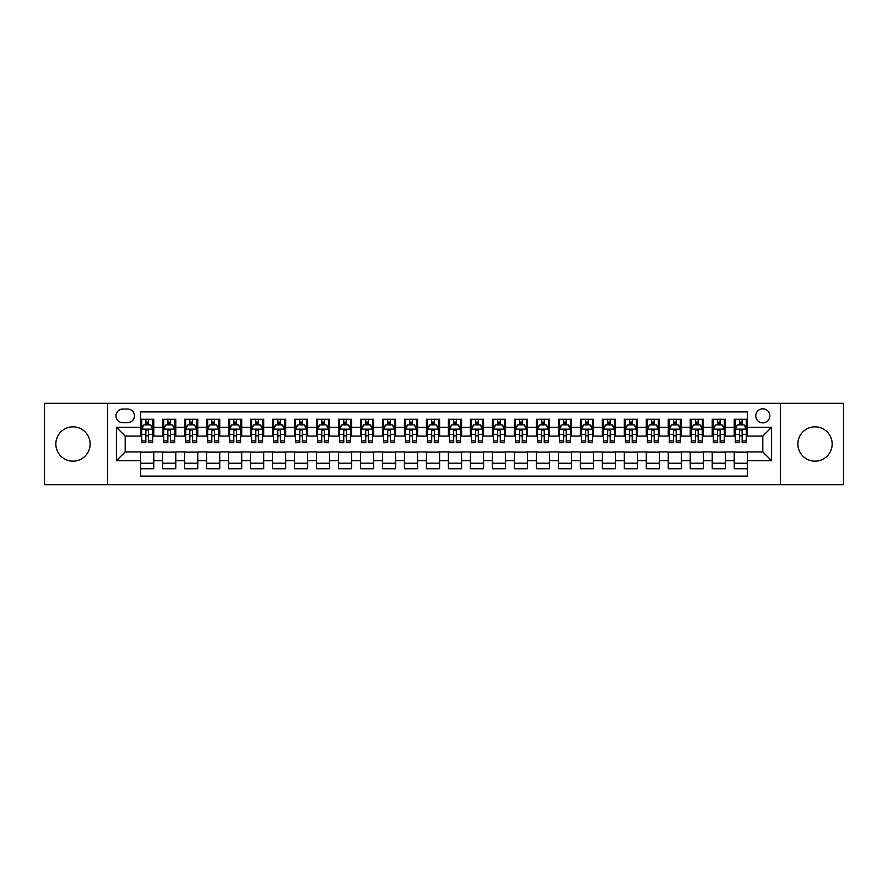 <?xml version="1.0" encoding="UTF-8"?>
<svg xmlns="http://www.w3.org/2000/svg" width="888" height="888" viewBox="0 0 888 888"><rect width="100%" height="100%" fill="white"/><g stroke="black" fill="none" stroke-linecap="round" stroke-linejoin="round"><path stroke-width="1.33" d="M815.018 426.851A17.149 17.149 0 0 0 797.868 444A17.149 17.149 0 0 0 815.018 461.15A17.149 17.149 0 0 0 832.167 444A17.149 17.149 0 0 0 815.018 426.851M72.983 426.851A17.149 17.149 0 0 0 55.833 444A17.149 17.149 0 0 0 72.983 461.15A17.149 17.149 0 0 0 90.132 444A17.149 17.149 0 0 0 72.983 426.851M762.803 408.824A7.037 7.037 0 0 0 755.766 415.862A7.037 7.037 0 0 0 762.803 422.888A7.037 7.037 0 0 0 769.841 415.862A7.037 7.037 0 0 0 762.803 408.824M780.385 484.67L843.6 484.67L843.6 403.33L780.385 403.33L780.385 484.67L107.615 484.67L107.615 403.33L44.4 403.33L44.4 484.67L107.615 484.67M747.407 419.269L734.221 419.269L734.221 427.295L725.429 427.295L725.429 436.086L734.221 436.086L734.221 427.295M725.429 427.295L725.429 419.269L712.231 419.269L712.231 427.295L703.44 427.295L703.44 436.086L712.231 436.086L712.231 427.295M703.44 427.295L703.44 419.269L690.242 419.269L690.242 427.295L681.451 427.295L681.451 436.086L690.242 436.086L690.242 427.295M681.451 427.295L681.451 419.269L668.264 419.269L668.264 427.295L659.462 427.295L659.462 436.086L668.264 436.086L668.264 427.295M659.462 427.295L659.462 419.269L646.275 419.269L646.275 427.295L637.484 427.295L637.484 436.086L646.275 436.086L646.275 427.295M637.484 427.295L637.484 419.269L624.286 419.269L624.286 427.295L615.495 427.295L615.495 436.086L624.286 436.086L624.286 427.295M615.495 427.295L615.495 419.269L602.297 419.269L602.297 427.295L593.506 427.295L593.506 436.086L602.297 436.086L602.297 427.295M593.506 427.295L593.506 419.269L580.319 419.269L580.319 427.295L571.517 427.295L571.517 436.086L580.319 436.086L580.319 427.295M571.517 427.295L571.517 419.269L558.33 419.269L558.33 427.295L549.539 427.295L549.539 436.086L558.33 436.086L558.33 427.295M549.539 427.295L549.539 419.269L536.341 419.269L536.341 427.295L527.55 427.295L527.55 436.086L536.341 436.086L536.341 427.295M527.55 427.295L527.55 419.269L514.352 419.269L514.352 427.295L505.561 427.295L505.561 436.086L514.352 436.086L514.352 427.295M505.561 427.295L505.561 419.269L492.374 419.269L492.374 427.295L483.572 427.295L483.572 436.086L492.374 436.086L492.374 427.295M483.572 427.295L483.572 419.269L470.385 419.269L470.385 427.295L461.594 427.295L461.594 436.086L470.385 436.086L470.385 427.295M461.594 427.295L461.594 419.269L448.396 419.269L448.396 427.295L439.604 427.295L439.604 436.086L448.396 436.086L448.396 427.295M439.604 427.295L439.604 419.269L426.406 419.269L426.406 427.295L417.615 427.295L417.615 436.086L426.406 436.086L426.406 427.295M417.615 427.295L417.615 419.269L404.429 419.269L404.429 427.295L395.626 427.295L395.626 436.086L404.429 436.086L404.429 427.295M395.626 427.295L395.626 419.269L382.439 419.269L382.439 427.295L373.648 427.295L373.648 436.086L382.439 436.086L382.439 427.295M373.648 427.295L373.648 419.269L360.45 419.269L360.45 427.295L351.659 427.295L351.659 436.086L360.45 436.086L360.45 427.295M351.659 427.295L351.659 419.269L338.461 419.269L338.461 427.295L329.67 427.295L329.67 436.086L338.461 436.086L338.461 427.295M329.67 427.295L329.67 419.269L316.483 419.269L316.483 427.295L307.681 427.295L307.681 436.086L316.483 436.086L316.483 427.295M307.681 427.295L307.681 419.269L294.494 419.269L294.494 427.295L285.703 427.295L285.703 436.086L294.494 436.086L294.494 427.295M285.703 427.295L285.703 419.269L272.505 419.269L272.505 427.295L263.714 427.295L263.714 436.086L272.505 436.086L272.505 427.295M263.714 427.295L263.714 419.269L250.516 419.269L250.516 427.295L241.725 427.295L241.725 436.086L250.516 436.086L250.516 427.295M241.725 427.295L241.725 419.269L228.538 419.269L228.538 427.295L219.736 427.295L219.736 436.086L228.538 436.086L228.538 427.295M219.736 427.295L219.736 419.269L206.549 419.269L206.549 427.295L197.758 427.295L197.758 436.086L206.549 436.086L206.549 427.295M197.758 427.295L197.758 419.269L184.56 419.269L184.56 427.295L175.769 427.295L175.769 436.086L184.56 436.086L184.56 427.295M175.769 427.295L175.769 419.269L162.571 419.269L162.571 436.086L153.779 436.086L153.779 419.269L140.593 419.269M140.593 468.731L153.779 468.731L153.779 451.914L162.571 451.914L162.571 468.731L175.769 468.731L175.769 451.914L184.56 451.914L184.56 460.706L175.769 460.706M184.56 460.706L184.56 468.731L197.758 468.731L197.758 451.914L206.549 451.914L206.549 460.706L197.758 460.706M206.549 460.706L206.549 468.731L219.736 468.731L219.736 451.914L228.538 451.914L228.538 460.706L219.736 460.706M228.538 460.706L228.538 468.731L241.725 468.731L241.725 451.914L250.516 451.914L250.516 460.706L241.725 460.706M250.516 460.706L250.516 468.731L263.714 468.731L263.714 451.914L272.505 451.914L272.505 460.706L263.714 460.706M272.505 460.706L272.505 468.731L285.703 468.731L285.703 451.914L294.494 451.914L294.494 460.706L285.703 460.706M294.494 460.706L294.494 468.731L307.681 468.731L307.681 451.914L316.483 451.914L316.483 460.706L307.681 460.706M316.483 460.706L316.483 468.731L329.67 468.731L329.67 451.914L338.461 451.914L338.461 460.706L329.67 460.706M338.461 460.706L338.461 468.731L351.659 468.731L351.659 451.914L360.45 451.914L360.45 460.706L351.659 460.706M360.45 460.706L360.45 468.731L373.648 468.731L373.648 451.914L382.439 451.914L382.439 460.706L373.648 460.706M382.439 460.706L382.439 468.731L395.626 468.731L395.626 451.914L404.429 451.914L404.429 460.706L395.626 460.706M404.429 460.706L404.429 468.731L417.615 468.731L417.615 451.914L426.406 451.914L426.406 460.706L417.615 460.706M426.406 460.706L426.406 468.731L439.604 468.731L439.604 451.914L448.396 451.914L448.396 460.706L439.604 460.706M448.396 460.706L448.396 468.731L461.594 468.731L461.594 451.914L470.385 451.914L470.385 460.706L461.594 460.706M470.385 460.706L470.385 468.731L483.572 468.731L483.572 451.914L492.374 451.914L492.374 460.706L483.572 460.706M492.374 460.706L492.374 468.731L505.561 468.731L505.561 451.914L514.352 451.914L514.352 460.706L505.561 460.706M514.352 460.706L514.352 468.731L527.55 468.731L527.55 451.914L536.341 451.914L536.341 460.706L527.55 460.706M536.341 460.706L536.341 468.731L549.539 468.731L549.539 451.914L558.33 451.914L558.33 460.706L549.539 460.706M558.33 460.706L558.33 468.731L571.517 468.731L571.517 451.914L580.319 451.914L580.319 460.706L571.517 460.706M580.319 460.706L580.319 468.731L593.506 468.731L593.506 451.914L602.297 451.914L602.297 460.706L593.506 460.706M602.297 460.706L602.297 468.731L615.495 468.731L615.495 451.914L624.286 451.914L624.286 460.706L615.495 460.706M624.286 460.706L624.286 468.731L637.484 468.731L637.484 451.914L646.275 451.914L646.275 460.706L637.484 460.706M646.275 460.706L646.275 468.731L659.462 468.731L659.462 451.914L668.264 451.914L668.264 460.706L659.462 460.706M668.264 460.706L668.264 468.731L681.451 468.731L681.451 451.914L690.242 451.914L690.242 460.706L681.451 460.706M690.242 460.706L690.242 468.731L703.44 468.731L703.44 451.914L712.231 451.914L712.231 460.706L703.44 460.706M712.231 460.706L712.231 468.731L725.429 468.731L725.429 451.914L734.221 451.914L734.221 460.706L725.429 460.706M122.777 422.677L127.617 422.677A6.815 6.815 0 0 0 134.432 415.862A6.815 6.815 0 0 0 127.617 409.046L122.777 409.046A6.815 6.815 0 0 0 115.962 415.862A6.815 6.815 0 0 0 122.777 422.677M780.385 403.33L107.615 403.33M747.407 427.295L747.407 411.899L140.593 411.899L140.593 436.086L125.197 436.086L125.197 451.914L140.593 451.914L140.593 476.101L747.407 476.101L747.407 451.914L762.803 451.914L762.803 436.086L747.407 436.086L747.407 427.295L771.594 427.295L771.594 460.706L747.407 460.706M140.593 460.706L116.406 460.706L116.406 427.295L140.593 427.295M734.221 460.706L734.221 468.731L747.407 468.731M140.593 424.764L141.692 424.764M145.865 424.764L148.507 424.764M152.681 424.764L153.779 424.764M140.593 435.864L141.692 435.864M145.865 435.864L148.507 435.864M152.681 435.864L153.779 435.864M140.593 452.136L153.779 452.136M140.593 463.236L153.779 463.236M162.571 435.864L163.681 435.864M167.854 435.864L170.496 435.864M174.67 435.864L175.769 435.864M162.571 424.764L163.681 424.764M167.854 424.764L170.496 424.764M174.67 424.764L175.769 424.764M162.571 452.136L175.769 452.136M162.571 463.236L175.769 463.236M184.56 452.136L197.758 452.136M184.56 463.236L197.758 463.236M184.56 424.764L185.659 424.764M189.843 424.764L192.474 424.764M196.659 424.764L197.758 424.764M184.56 435.864L185.659 435.864M189.843 435.864L192.474 435.864M196.659 435.864L197.758 435.864M206.549 452.136L219.736 452.136M206.549 463.236L219.736 463.236M206.549 424.764L207.648 424.764M211.821 424.764L214.463 424.764M218.637 424.764L219.736 424.764M206.549 435.864L207.648 435.864M211.821 435.864L214.463 435.864M218.637 435.864L219.736 435.864M228.538 452.136L241.725 452.136M228.538 463.236L241.725 463.236M228.538 424.764L229.637 424.764M233.81 424.764L236.452 424.764M240.626 424.764L241.725 424.764M228.538 435.864L229.637 435.864M233.81 435.864L236.452 435.864M240.626 435.864L241.725 435.864M250.516 452.136L263.714 452.136M250.516 463.236L263.714 463.236M250.516 424.764L251.626 424.764M255.8 424.764L258.441 424.764M262.615 424.764L263.714 424.764M250.516 435.864L251.626 435.864M255.8 435.864L258.441 435.864M262.615 435.864L263.714 435.864M272.505 452.136L285.703 452.136M272.505 463.236L285.703 463.236M272.505 424.764L273.604 424.764M277.789 424.764L280.419 424.764M284.604 424.764L285.703 424.764M272.505 435.864L273.604 435.864M277.789 435.864L280.419 435.864M284.604 435.864L285.703 435.864M294.494 452.136L307.681 452.136M294.494 463.236L307.681 463.236M294.494 424.764L295.593 424.764M299.767 424.764L302.408 424.764M306.582 424.764L307.681 424.764M294.494 435.864L295.593 435.864M299.767 435.864L302.408 435.864M306.582 435.864L307.681 435.864M316.483 452.136L329.67 452.136M316.483 463.236L329.67 463.236M316.483 424.764L317.582 424.764M321.756 424.764L324.398 424.764M328.571 424.764L329.67 424.764M316.483 435.864L317.582 435.864M321.756 435.864L324.398 435.864M328.571 435.864L329.67 435.864M338.461 452.136L351.659 452.136M338.461 463.236L351.659 463.236M338.461 424.764L339.56 424.764M343.745 424.764L346.387 424.764M350.56 424.764L351.659 424.764M338.461 435.864L339.56 435.864M343.745 435.864L346.387 435.864M350.56 435.864L351.659 435.864M360.45 452.136L373.648 452.136M360.45 463.236L373.648 463.236M360.45 424.764L361.549 424.764M365.734 424.764L368.365 424.764M372.549 424.764L373.648 424.764M360.45 435.864L361.549 435.864M365.734 435.864L368.365 435.864M372.549 435.864L373.648 435.864M382.439 452.136L395.626 452.136M382.439 463.236L395.626 463.236M382.439 424.764L383.538 424.764M387.712 424.764L390.354 424.764M394.527 424.764L395.626 424.764M382.439 435.864L383.538 435.864M387.712 435.864L390.354 435.864M394.527 435.864L395.626 435.864M404.429 452.136L417.615 452.136M404.429 463.236L417.615 463.236M404.429 424.764L405.527 424.764M409.701 424.764L412.343 424.764M416.516 424.764L417.615 424.764M404.429 435.864L405.527 435.864M409.701 435.864L412.343 435.864M416.516 435.864L417.615 435.864M426.406 452.136L439.604 452.136M426.406 463.236L439.604 463.236M426.406 424.764L427.505 424.764M431.69 424.764L434.321 424.764M438.506 424.764L439.604 424.764M426.406 435.864L427.505 435.864M431.69 435.864L434.321 435.864M438.506 435.864L439.604 435.864M448.396 452.136L461.594 452.136M448.396 463.236L461.594 463.236M448.396 424.764L449.495 424.764M453.679 424.764L456.31 424.764M460.495 424.764L461.594 424.764M448.396 435.864L449.495 435.864M453.679 435.864L456.31 435.864M460.495 435.864L461.594 435.864M470.385 452.136L483.572 452.136M470.385 463.236L483.572 463.236M470.385 424.764L471.484 424.764M475.657 424.764L478.299 424.764M482.473 424.764L483.572 424.764M470.385 435.864L471.484 435.864M475.657 435.864L478.299 435.864M482.473 435.864L483.572 435.864M492.374 452.136L505.561 452.136M492.374 463.236L505.561 463.236M492.374 424.764L493.473 424.764M497.646 424.764L500.288 424.764M504.462 424.764L505.561 424.764M492.374 435.864L493.473 435.864M497.646 435.864L500.288 435.864M504.462 435.864L505.561 435.864M514.352 452.136L527.55 452.136M514.352 463.236L527.55 463.236M514.352 424.764L515.451 424.764M519.635 424.764L522.266 424.764M526.451 424.764L527.55 424.764M514.352 435.864L515.451 435.864M519.635 435.864L522.266 435.864M526.451 435.864L527.55 435.864M536.341 452.136L549.539 452.136M536.341 463.236L549.539 463.236M536.341 424.764L537.44 424.764M541.613 424.764L544.255 424.764M548.44 424.764L549.539 424.764M536.341 435.864L537.44 435.864M541.613 435.864L544.255 435.864M548.44 435.864L549.539 435.864M558.33 452.136L571.517 452.136M558.33 463.236L571.517 463.236M558.33 424.764L559.429 424.764M563.603 424.764L566.244 424.764M570.418 424.764L571.517 424.764M558.33 435.864L559.429 435.864M563.603 435.864L566.244 435.864M570.418 435.864L571.517 435.864M580.319 452.136L593.506 452.136M580.319 463.236L593.506 463.236M580.319 424.764L581.418 424.764M585.592 424.764L588.233 424.764M592.407 424.764L593.506 424.764M580.319 435.864L581.418 435.864M585.592 435.864L588.233 435.864M592.407 435.864L593.506 435.864M602.297 452.136L615.495 452.136M602.297 463.236L615.495 463.236M602.297 424.764L603.396 424.764M607.581 424.764L610.211 424.764M614.396 424.764L615.495 424.764M602.297 435.864L603.396 435.864M607.581 435.864L610.211 435.864M614.396 435.864L615.495 435.864M624.286 452.136L637.484 452.136M624.286 463.236L637.484 463.236M624.286 424.764L625.385 424.764M629.559 424.764L632.201 424.764M636.374 424.764L637.484 424.764M624.286 435.864L625.385 435.864M629.559 435.864L632.201 435.864M636.374 435.864L637.484 435.864M646.275 452.136L659.462 452.136M646.275 463.236L659.462 463.236M646.275 424.764L647.374 424.764M651.548 424.764L654.19 424.764M658.363 424.764L659.462 424.764M646.275 435.864L647.374 435.864M651.548 435.864L654.19 435.864M658.363 435.864L659.462 435.864M668.264 452.136L681.451 452.136M668.264 463.236L681.451 463.236M668.264 424.764L669.363 424.764M673.537 424.764L676.179 424.764M680.352 424.764L681.451 424.764M668.264 435.864L669.363 435.864M673.537 435.864L676.179 435.864M680.352 435.864L681.451 435.864M690.242 452.136L703.44 452.136M690.242 463.236L703.44 463.236M690.242 424.764L691.341 424.764M695.526 424.764L698.157 424.764M702.341 424.764L703.44 424.764M690.242 435.864L691.341 435.864M695.526 435.864L698.157 435.864M702.341 435.864L703.44 435.864M712.231 452.136L725.429 452.136M712.231 463.236L725.429 463.236M712.231 424.764L713.33 424.764M717.504 424.764L720.146 424.764M724.319 424.764L725.429 424.764M712.231 435.864L713.33 435.864M717.504 435.864L720.146 435.864M724.319 435.864L725.429 435.864M734.221 452.136L747.407 452.136M734.221 463.236L747.407 463.236M734.221 424.764L735.32 424.764M739.493 424.764L742.135 424.764M746.309 424.764L747.407 424.764M734.221 435.864L735.32 435.864M739.493 435.864L742.135 435.864M746.309 435.864L747.407 435.864M125.197 436.086L116.406 427.295M125.197 451.914L116.406 460.706M771.594 427.295L762.803 436.086M771.594 460.706L762.803 451.914M148.507 422.122L145.865 422.122M152.681 440.892L148.507 440.892L148.507 442.679L152.681 442.679L152.681 429.27L150.483 424.875L143.889 424.875L141.692 429.27L141.692 442.679L145.865 442.679L145.865 440.892L141.692 440.892M141.692 429.27L141.692 419.269M152.681 429.27L152.681 419.269M145.865 424.875L145.865 419.269M148.507 419.269L148.507 424.875M148.507 440.892L148.507 430.913C147.63 429.226 146.742 429.226 145.865 430.913L145.865 440.892M170.496 422.122L167.854 422.122M174.67 440.892L170.496 440.892L170.496 442.679L174.67 442.679L174.67 429.27L172.472 424.875L165.878 424.875L163.681 429.27L163.681 442.679L167.854 442.679L167.854 440.892L163.681 440.892M163.681 429.27L163.681 419.269M174.67 429.27L174.67 419.269M167.854 424.875L167.854 419.269M170.496 419.269L170.496 424.875M170.496 440.892L170.496 430.913C169.608 429.226 168.731 429.226 167.854 430.913L167.854 440.892M192.474 422.122L189.843 422.122M196.659 440.892L192.474 440.892L192.474 442.679L196.659 442.679L196.659 429.27L194.461 424.875L187.856 424.875L185.659 429.27L185.659 442.679L189.843 442.679L189.843 440.892L185.659 440.892M185.659 429.27L185.659 419.269M196.659 429.27L196.659 419.269M189.843 424.875L189.843 419.269M192.474 419.269L192.474 424.875M192.474 440.892L192.474 430.913C191.597 429.226 190.72 429.226 189.843 430.913L189.843 440.892M214.463 422.122L211.821 422.122M218.637 440.892L214.463 440.892L214.463 442.679L218.637 442.679L218.637 429.27L216.439 424.875L209.846 424.875L207.648 429.27L207.648 442.679L211.821 442.679L211.821 440.892L207.648 440.892M207.648 429.27L207.648 419.269M218.637 429.27L218.637 419.269M211.821 424.875L211.821 419.269M214.463 419.269L214.463 424.875M214.463 440.892L214.463 430.913C213.586 429.226 212.709 429.226 211.821 430.913L211.821 440.892M236.452 422.122L233.81 422.122M240.626 440.892L236.452 440.892L236.452 442.679L240.626 442.679L240.626 429.27L238.428 424.875L231.835 424.875L229.637 429.27L229.637 442.679L233.81 442.679L233.81 440.892L229.637 440.892M229.637 429.27L229.637 419.269M240.626 429.27L240.626 419.269M233.81 424.875L233.81 419.269M236.452 419.269L236.452 424.875M236.452 440.892L236.452 430.913C235.575 429.226 234.687 429.226 233.81 430.913L233.81 440.892M258.441 422.122L255.8 422.122M262.615 440.892L258.441 440.892L258.441 442.679L262.615 442.679L262.615 429.27L260.417 424.875L253.824 424.875L251.626 429.27L251.626 442.679L255.8 442.679L255.8 440.892L251.626 440.892M251.626 429.27L251.626 419.269M262.615 429.27L262.615 419.269M255.8 424.875L255.8 419.269M258.441 419.269L258.441 424.875M258.441 440.892L258.441 430.913C257.553 429.226 256.676 429.226 255.8 430.913L255.8 440.892M280.419 422.122L277.789 422.122M284.604 440.892L280.419 440.892L280.419 442.679L284.604 442.679L284.604 429.27L282.406 424.875L275.802 424.875L273.604 429.27L273.604 442.679L277.789 442.679L277.789 440.892L273.604 440.892M273.604 429.27L273.604 419.269M284.604 429.27L284.604 419.269M277.789 424.875L277.789 419.269M280.419 419.269L280.419 424.875M280.419 440.892L280.419 430.913C279.542 429.226 278.666 429.226 277.789 430.913L277.789 440.892M302.408 422.122L299.767 422.122M306.582 440.892L302.408 440.892L302.408 442.679L306.582 442.679L306.582 429.27L304.384 424.875L297.791 424.875L295.593 429.27L295.593 442.679L299.767 442.679L299.767 440.892L295.593 440.892M295.593 429.27L295.593 419.269M306.582 429.27L306.582 419.269M299.767 424.875L299.767 419.269M302.408 419.269L302.408 424.875M302.408 440.892L302.408 430.913C301.531 429.226 300.655 429.226 299.767 430.913L299.767 440.892M324.398 422.122L321.756 422.122M328.571 440.892L324.398 440.892L324.398 442.679L328.571 442.679L328.571 429.27L326.373 424.875L319.78 424.875L317.582 429.27L317.582 442.679L321.756 442.679L321.756 440.892L317.582 440.892M317.582 429.27L317.582 419.269M328.571 429.27L328.571 419.269M321.756 424.875L321.756 419.269M324.398 419.269L324.398 424.875M324.398 440.892L324.398 430.913C323.521 429.226 322.633 429.226 321.756 430.913L321.756 440.892M346.387 422.122L343.745 422.122M350.56 440.892L346.387 440.892L346.387 442.679L350.56 442.679L350.56 429.27L348.362 424.875L341.769 424.875L339.56 429.27L339.56 442.679L343.745 442.679L343.745 440.892L339.56 440.892M339.56 429.27L339.56 419.269M350.56 429.27L350.56 419.269M343.745 424.875L343.745 419.269M346.387 419.269L346.387 424.875M346.387 440.892L346.387 430.913C345.499 429.226 344.622 429.226 343.745 430.913L343.745 440.892M368.365 422.122L365.734 422.122M372.549 440.892L368.365 440.892L368.365 442.679L372.549 442.679L372.549 429.27L370.351 424.875L363.747 424.875L361.549 429.27L361.549 442.679L365.734 442.679L365.734 440.892L361.549 440.892M361.549 429.27L361.549 419.269M372.549 429.27L372.549 419.269M365.734 424.875L365.734 419.269M368.365 419.269L368.365 424.875M368.365 440.892L368.365 430.913C367.488 429.226 366.611 429.226 365.734 430.913L365.734 440.892M390.354 422.122L387.712 422.122M394.527 440.892L390.354 440.892L390.354 442.679L394.527 442.679L394.527 429.27L392.329 424.875L385.736 424.875L383.538 429.27L383.538 442.679L387.712 442.679L387.712 440.892L383.538 440.892M383.538 429.27L383.538 419.269M394.527 429.27L394.527 419.269M387.712 424.875L387.712 419.269M390.354 419.269L390.354 424.875M390.354 440.892L390.354 430.913C389.477 429.226 388.6 429.226 387.712 430.913L387.712 440.892M412.343 422.122L409.701 422.122M416.516 440.892L412.343 440.892L412.343 442.679L416.516 442.679L416.516 429.27L414.319 424.875L407.725 424.875L405.527 429.27L405.527 442.679L409.701 442.679L409.701 440.892L405.527 440.892M405.527 429.27L405.527 419.269M416.516 429.27L416.516 419.269M409.701 424.875L409.701 419.269M412.343 419.269L412.343 424.875M412.343 440.892L412.343 430.913C411.466 429.226 410.578 429.226 409.701 430.913L409.701 440.892M434.321 422.122L431.69 422.122M438.506 440.892L434.321 440.892L434.321 442.679L438.506 442.679L438.506 429.27L436.308 424.875L429.714 424.875L427.505 429.27L427.505 442.679L431.69 442.679L431.69 440.892L427.505 440.892M427.505 429.27L427.505 419.269M438.506 429.27L438.506 419.269M431.69 424.875L431.69 419.269M434.321 419.269L434.321 424.875M434.321 440.892L434.321 430.913C433.444 429.226 432.567 429.226 431.69 430.913L431.69 440.892M456.31 422.122L453.679 422.122M460.495 440.892L456.31 440.892L456.31 442.679L460.495 442.679L460.495 429.27L458.286 424.875L451.692 424.875L449.495 429.27L449.495 442.679L453.679 442.679L453.679 440.892L449.495 440.892M449.495 429.27L449.495 419.269M460.495 429.27L460.495 419.269M453.679 424.875L453.679 419.269M456.31 419.269L456.31 424.875M456.31 440.892L456.31 430.913C455.433 429.226 454.556 429.226 453.679 430.913L453.679 440.892M478.299 422.122L475.657 422.122M482.473 440.892L478.299 440.892L478.299 442.679L482.473 442.679L482.473 429.27L480.275 424.875L473.681 424.875L471.484 429.27L471.484 442.679L475.657 442.679L475.657 440.892L471.484 440.892M471.484 429.27L471.484 419.269M482.473 429.27L482.473 419.269M475.657 424.875L475.657 419.269M478.299 419.269L478.299 424.875M478.299 440.892L478.299 430.913C477.422 429.226 476.545 429.226 475.657 430.913L475.657 440.892M500.288 422.122L497.646 422.122M504.462 440.892L500.288 440.892L500.288 442.679L504.462 442.679L504.462 429.27L502.264 424.875L495.671 424.875L493.473 429.27L493.473 442.679L497.646 442.679L497.646 440.892L493.473 440.892M493.473 429.27L493.473 419.269M504.462 429.27L504.462 419.269M497.646 424.875L497.646 419.269M500.288 419.269L500.288 424.875M500.288 440.892L500.288 430.913C499.411 429.226 498.523 429.226 497.646 430.913L497.646 440.892M522.266 422.122L519.635 422.122M526.451 440.892L522.266 440.892L522.266 442.679L526.451 442.679L526.451 429.27L524.253 424.875L517.649 424.875L515.451 429.27L515.451 442.679L519.635 442.679L519.635 440.892L515.451 440.892M515.451 429.27L515.451 419.269M526.451 429.27L526.451 419.269M519.635 424.875L519.635 419.269M522.266 419.269L522.266 424.875M522.266 440.892L522.266 430.913C521.389 429.226 520.512 429.226 519.635 430.913L519.635 440.892M544.255 422.122L541.613 422.122M548.44 440.892L544.255 440.892L544.255 442.679L548.44 442.679L548.44 429.27L546.231 424.875L539.638 424.875L537.44 429.27L537.44 442.679L541.613 442.679L541.613 440.892L537.44 440.892M537.44 429.27L537.44 419.269M548.44 429.27L548.44 419.269M541.613 424.875L541.613 419.269M544.255 419.269L544.255 424.875M544.255 440.892L544.255 430.913C543.378 429.226 542.501 429.226 541.613 430.913L541.613 440.892M566.244 422.122L563.603 422.122M570.418 440.892L566.244 440.892L566.244 442.679L570.418 442.679L570.418 429.27L568.22 424.875L561.627 424.875L559.429 429.27L559.429 442.679L563.603 442.679L563.603 440.892L559.429 440.892M559.429 429.27L559.429 419.269M570.418 429.27L570.418 419.269M563.603 424.875L563.603 419.269M566.244 419.269L566.244 424.875M566.244 440.892L566.244 430.913C565.367 429.226 564.491 429.226 563.603 430.913L563.603 440.892M588.233 422.122L585.592 422.122M592.407 440.892L588.233 440.892L588.233 442.679L592.407 442.679L592.407 429.27L590.209 424.875L583.616 424.875L581.418 429.27L581.418 442.679L585.592 442.679L585.592 440.892L581.418 440.892M581.418 429.27L581.418 419.269M592.407 429.27L592.407 419.269M585.592 424.875L585.592 419.269M588.233 419.269L588.233 424.875M588.233 440.892L588.233 430.913C587.356 429.226 586.469 429.226 585.592 430.913L585.592 440.892M610.211 422.122L607.581 422.122M614.396 440.892L610.211 440.892L610.211 442.679L614.396 442.679L614.396 429.27L612.198 424.875L605.594 424.875L603.396 429.27L603.396 442.679L607.581 442.679L607.581 440.892L603.396 440.892M603.396 429.27L603.396 419.269M614.396 429.27L614.396 419.269M607.581 424.875L607.581 419.269M610.211 419.269L610.211 424.875M610.211 440.892L610.211 430.913C609.335 429.226 608.458 429.226 607.581 430.913L607.581 440.892M632.201 422.122L629.559 422.122M636.374 440.892L632.201 440.892L632.201 442.679L636.374 442.679L636.374 429.27L634.176 424.875L627.583 424.875L625.385 429.27L625.385 442.679L629.559 442.679L629.559 440.892L625.385 440.892M625.385 429.27L625.385 419.269M636.374 429.27L636.374 419.269M629.559 424.875L629.559 419.269M632.201 419.269L632.201 424.875M632.201 440.892L632.201 430.913C631.324 429.226 630.447 429.226 629.559 430.913L629.559 440.892M654.19 422.122L651.548 422.122M658.363 440.892L654.19 440.892L654.19 442.679L658.363 442.679L658.363 429.27L656.165 424.875L649.572 424.875L647.374 429.27L647.374 442.679L651.548 442.679L651.548 440.892L647.374 440.892M647.374 429.27L647.374 419.269M658.363 429.27L658.363 419.269M651.548 424.875L651.548 419.269M654.19 419.269L654.19 424.875M654.19 440.892L654.19 430.913C653.313 429.226 652.436 429.226 651.548 430.913L651.548 440.892M676.179 422.122L673.537 422.122M680.352 440.892L676.179 440.892L676.179 442.679L680.352 442.679L680.352 429.27L678.155 424.875L671.561 424.875L669.363 429.27L669.363 442.679L673.537 442.679L673.537 440.892L669.363 440.892M669.363 429.27L669.363 419.269M680.352 429.27L680.352 419.269M673.537 424.875L673.537 419.269M676.179 419.269L676.179 424.875M676.179 440.892L676.179 430.913C675.302 429.226 674.414 429.226 673.537 430.913L673.537 440.892M698.157 422.122L695.526 422.122M702.341 440.892L698.157 440.892L698.157 442.679L702.341 442.679L702.341 429.27L700.144 424.875L693.539 424.875L691.341 429.27L691.341 442.679L695.526 442.679L695.526 440.892L691.341 440.892M691.341 429.27L691.341 419.269M702.341 429.27L702.341 419.269M695.526 424.875L695.526 419.269M698.157 419.269L698.157 424.875M698.157 440.892L698.157 430.913C697.28 429.226 696.403 429.226 695.526 430.913L695.526 440.892M720.146 422.122L717.504 422.122M724.319 440.892L720.146 440.892L720.146 442.679L724.319 442.679L724.319 429.27L722.122 424.875L715.528 424.875L713.33 429.27L713.33 442.679L717.504 442.679L717.504 440.892L713.33 440.892M713.33 429.27L713.33 419.269M724.319 429.27L724.319 419.269M717.504 424.875L717.504 419.269M720.146 419.269L720.146 424.875M720.146 440.892L720.146 430.913C719.269 429.226 718.392 429.226 717.504 430.913L717.504 440.892M742.135 422.122L739.493 422.122M746.309 440.892L742.135 440.892L742.135 442.679L746.309 442.679L746.309 429.27L744.111 424.875L737.517 424.875L735.32 429.27L735.32 442.679L739.493 442.679L739.493 440.892L735.32 440.892M735.32 429.27L735.32 419.269M746.309 429.27L746.309 419.269M739.493 424.875L739.493 419.269M742.135 419.269L742.135 424.875M742.135 440.892L742.135 430.913C741.258 429.226 740.381 429.226 739.493 430.913L739.493 440.892M162.571 460.706L153.779 460.706M162.571 427.295L153.779 427.295M152.625 429.159L141.747 429.159M141.692 426.085L143.279 426.085M151.093 426.085L152.681 426.085M145.865 434.365L141.692 434.365M152.681 434.365L148.507 434.365M148.507 423.521L145.865 423.521M174.614 429.159L163.725 429.159M163.681 426.085L165.268 426.085M173.071 426.085L174.67 426.085M167.854 434.365L163.681 434.365M174.67 434.365L170.496 434.365M170.496 423.521L167.854 423.521M196.603 429.159L185.714 429.159M185.659 426.085L187.257 426.085M195.06 426.085L196.659 426.085M189.843 434.365L185.659 434.365M196.659 434.365L192.474 434.365M192.474 423.521L189.843 423.521M218.581 429.159L207.703 429.159M207.648 426.085L209.246 426.085M217.049 426.085L218.637 426.085M211.821 434.365L207.648 434.365M218.637 434.365L214.463 434.365M214.463 423.521L211.821 423.521M240.57 429.159L229.692 429.159M229.637 426.085L231.224 426.085M239.039 426.085L240.626 426.085M233.81 434.365L229.637 434.365M240.626 434.365L236.452 434.365M236.452 423.521L233.81 423.521M262.559 429.159L251.67 429.159M251.626 426.085L253.213 426.085M261.017 426.085L262.615 426.085M255.8 434.365L251.626 434.365M262.615 434.365L258.441 434.365M258.441 423.521L255.8 423.521M284.549 429.159L273.659 429.159M273.604 426.085L275.202 426.085M283.006 426.085L284.604 426.085M277.789 434.365L273.604 434.365M284.604 434.365L280.419 434.365M280.419 423.521L277.789 423.521M306.526 429.159L295.649 429.159M295.593 426.085L297.191 426.085M304.995 426.085L306.582 426.085M299.767 434.365L295.593 434.365M306.582 434.365L302.408 434.365M302.408 423.521L299.767 423.521M328.516 429.159L317.638 429.159M317.582 426.085L319.169 426.085M326.984 426.085L328.571 426.085M321.756 434.365L317.582 434.365M328.571 434.365L324.398 434.365M324.398 423.521L321.756 423.521M350.505 429.159L339.616 429.159M339.56 426.085L341.159 426.085M348.962 426.085L350.56 426.085M343.745 434.365L339.56 434.365M350.56 434.365L346.387 434.365M346.387 423.521L343.745 423.521M372.494 429.159L361.605 429.159M361.549 426.085L363.148 426.085M370.951 426.085L372.549 426.085M365.734 434.365L361.549 434.365M372.549 434.365L368.365 434.365M368.365 423.521L365.734 423.521M394.472 429.159L383.594 429.159M383.538 426.085L385.137 426.085M392.94 426.085L394.527 426.085M387.712 434.365L383.538 434.365M394.527 434.365L390.354 434.365M390.354 423.521L387.712 423.521M416.461 429.159L405.583 429.159M405.527 426.085L407.115 426.085M414.918 426.085L416.516 426.085M409.701 434.365L405.527 434.365M416.516 434.365L412.343 434.365M412.343 423.521L409.701 423.521M438.45 429.159L427.561 429.159M427.505 426.085L429.104 426.085M436.907 426.085L438.506 426.085M431.69 434.365L427.505 434.365M438.506 434.365L434.321 434.365M434.321 423.521L431.69 423.521M460.439 429.159L449.55 429.159M449.495 426.085L451.093 426.085M458.896 426.085L460.495 426.085M453.679 434.365L449.495 434.365M460.495 434.365L456.31 434.365M456.31 423.521L453.679 423.521M482.417 429.159L471.539 429.159M471.484 426.085L473.082 426.085M480.885 426.085L482.473 426.085M475.657 434.365L471.484 434.365M482.473 434.365L478.299 434.365M478.299 423.521L475.657 423.521M504.406 429.159L493.528 429.159M493.473 426.085L495.06 426.085M502.863 426.085L504.462 426.085M497.646 434.365L493.473 434.365M504.462 434.365L500.288 434.365M500.288 423.521L497.646 423.521M526.395 429.159L515.506 429.159M515.451 426.085L517.049 426.085M524.852 426.085L526.451 426.085M519.635 434.365L515.451 434.365M526.451 434.365L522.266 434.365M522.266 423.521L519.635 423.521M548.384 429.159L537.495 429.159M537.44 426.085L539.038 426.085M546.841 426.085L548.44 426.085M541.613 434.365L537.44 434.365M548.44 434.365L544.255 434.365M544.255 423.521L541.613 423.521M570.362 429.159L559.484 429.159M559.429 426.085L561.016 426.085M568.831 426.085L570.418 426.085M563.603 434.365L559.429 434.365M570.418 434.365L566.244 434.365M566.244 423.521L563.603 423.521M592.351 429.159L581.474 429.159M581.418 426.085L583.005 426.085M590.809 426.085L592.407 426.085M585.592 434.365L581.418 434.365M592.407 434.365L588.233 434.365M588.233 423.521L585.592 423.521M614.341 429.159L603.452 429.159M603.396 426.085L604.994 426.085M612.798 426.085L614.396 426.085M607.581 434.365L603.396 434.365M614.396 434.365L610.211 434.365M610.211 423.521L607.581 423.521M636.33 429.159L625.441 429.159M625.385 426.085L626.984 426.085M634.787 426.085L636.374 426.085M629.559 434.365L625.385 434.365M636.374 434.365L632.201 434.365M632.201 423.521L629.559 423.521M658.308 429.159L647.43 429.159M647.374 426.085L648.962 426.085M656.776 426.085L658.363 426.085M651.548 434.365L647.374 434.365M658.363 434.365L654.19 434.365M654.19 423.521L651.548 423.521M680.297 429.159L669.419 429.159M669.363 426.085L670.951 426.085M678.754 426.085L680.352 426.085M673.537 434.365L669.363 434.365M680.352 434.365L676.179 434.365M676.179 423.521L673.537 423.521M702.286 429.159L691.397 429.159M691.341 426.085L692.94 426.085M700.743 426.085L702.341 426.085M695.526 434.365L691.341 434.365M702.341 434.365L698.157 434.365M698.157 423.521L695.526 423.521M724.275 429.159L713.386 429.159M713.33 426.085L714.929 426.085M722.732 426.085L724.319 426.085M717.504 434.365L713.33 434.365M724.319 434.365L720.146 434.365M720.146 423.521L717.504 423.521M746.253 429.159L735.375 429.159M735.32 426.085L736.907 426.085M744.721 426.085L746.309 426.085M739.493 434.365L735.32 434.365M746.309 434.365L742.135 434.365M742.135 423.521L739.493 423.521"/></g></svg>
